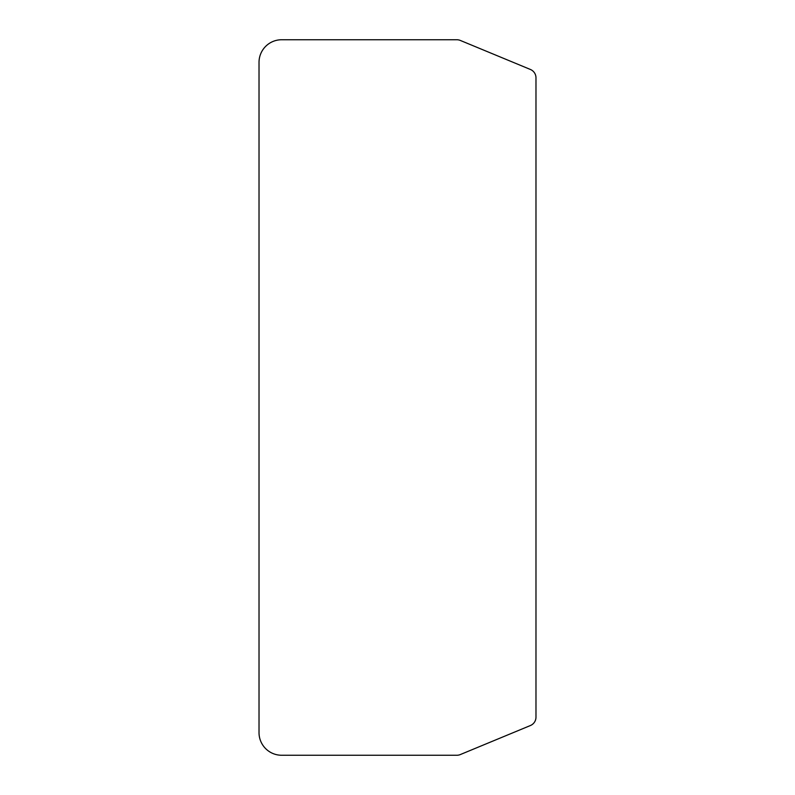 <?xml version="1.0" encoding="UTF-8"?>
<svg xmlns="http://www.w3.org/2000/svg" width="795" height="795" viewBox="0 0 795 795"><rect width="100%" height="100%" fill="white"/><g stroke="black" fill="none" stroke-linecap="round" stroke-linejoin="round"><path stroke-width="1.19" d="M535.979 397.5L535.979 77.831A9.053 9.053 0 0 0 530.394 69.463L460.315 40.436A9.053 9.053 0 0 0 456.857 39.75L281.649 39.75A22.628 22.628 0 0 0 259.021 62.378L259.021 732.622A22.628 22.628 0 0 0 281.649 755.25L456.857 755.25A9.053 9.053 0 0 0 460.315 754.564L530.394 725.537A9.053 9.053 0 0 0 535.979 717.169L535.979 397.5"/></g></svg>
